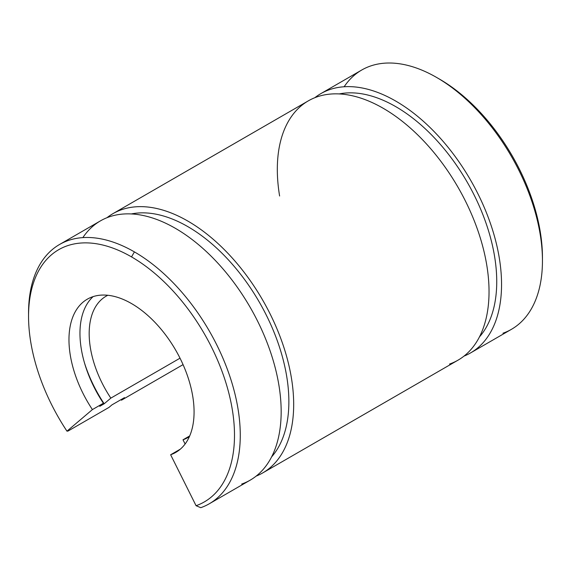 <?xml version="1.0" encoding="UTF-8"?>
<svg xmlns="http://www.w3.org/2000/svg" width="571" height="571" viewBox="0 0 571 571"><rect width="100%" height="100%" fill="white"/><g stroke="black" fill="none" stroke-linecap="round" stroke-linejoin="round"><path stroke-width="0.86" d="M28.557 314.7A149.709 86.435 60 0 1 59.555 244.481A149.709 86.435 60 0 1 134.406 251.897A149.709 86.435 60 0 1 232.211 383.826A149.709 86.435 60 0 1 209.264 503.786A149.709 86.435 60 0 1 200.778 507.683L196.074 505.706L200.778 507.683A149.709 86.435 -120 0 0 234.253 391.149A149.709 86.435 -120 0 0 134.406 251.897L131.523 256.9A145.626 84.08 60 0 1 228.643 392.356A145.626 84.08 60 0 1 196.074 505.706L170.636 454.752A88.462 51.076 -120 0 0 175.754 452.41A88.462 51.076 -120 0 0 175.754 350.266A88.462 51.076 -120 0 0 87.292 299.19A88.462 51.076 -120 0 0 92.409 409.585A88.462 51.076 60 0 1 85.7 300.175A88.462 51.076 60 0 1 177.345 353.085A88.462 51.076 60 0 1 170.636 454.752L180.336 449.156L170.636 454.752L196.074 505.706A145.626 84.08 -120 0 0 228.643 392.356A145.626 84.08 -120 0 0 131.523 256.9A145.626 84.08 -120 0 0 34.403 280.211A145.626 84.08 -120 0 0 66.971 431.169L68.042 431.048L108.94 407.43L111.966 404.86L124.478 397.637L121.452 400.207L183.063 364.633L121.452 400.207A149.709 86.435 60 0 1 121.059 399.614A149.709 86.435 -120 0 0 121.452 400.207L124.478 397.637L111.966 404.86L108.94 407.43L68.042 431.048L66.971 431.169A145.626 84.08 60 0 1 28.55 316.348A145.626 84.08 60 0 1 131.523 256.9L134.406 251.897A149.709 86.435 -120 0 0 28.55 313.015L28.55 316.348M542.45 260.79L542.45 257.457A145.626 84.08 -120 0 0 439.477 79.105L436.594 77.435A149.709 86.435 60 0 1 542.45 260.79A149.709 86.435 60 0 1 502.958 333.221M344.135 86.763A149.709 86.435 60 0 1 436.594 77.435M438.043 78.284A145.626 84.08 60 0 1 542.443 259.106M183.005 439.798A81.66 47.143 -120 0 0 187.752 437.629A81.66 47.143 -120 0 0 189.415 436.587A81.66 47.143 60 0 1 183.005 439.798L185.111 444.002L183.005 439.798L189.7 435.93L183.005 439.798M107.826 295.271A81.66 47.143 -120 0 0 106.092 296.192A81.66 47.143 -120 0 0 110.831 398.123L180.022 358.181L110.831 398.123A81.66 47.143 60 0 1 107.826 295.271M84.565 363.163A96.627 55.787 -120 0 0 104.172 403.776L110.831 398.123L104.172 403.776A96.627 55.787 60 0 1 84.565 363.163M99.768 406.316L104.172 403.776L99.768 406.316L103.401 403.233L99.768 406.316M93.13 296.606A88.462 51.076 -120 0 0 103.401 403.233A88.462 51.076 60 0 1 93.13 296.606M92.409 409.585L103.401 403.233L92.409 409.585L66.971 431.169L92.409 409.585M209.264 503.786L250.162 480.175A149.709 86.435 -120 0 0 250.162 307.305A149.709 86.435 -120 0 0 100.453 220.87L59.555 244.481M82.852 237.607A149.709 86.435 60 0 1 243.581 296.52A149.709 86.435 60 0 1 241.683 484.065M271.596 456.907A142.9 82.502 -120 0 0 259.27 302.045A142.9 82.502 -120 0 0 131.323 213.939A142.9 82.502 60 0 1 259.27 302.045A142.9 82.502 60 0 1 271.596 456.907M256.158 476.107A149.709 86.435 -120 0 0 262.674 300.082A149.709 86.435 -120 0 0 106.977 217.715A149.709 86.435 60 0 1 112.965 213.647A149.709 86.435 60 0 1 262.674 300.082A149.709 86.435 60 0 1 262.674 472.952A149.709 86.435 60 0 1 256.158 476.107M262.674 472.952L458.035 360.158A149.709 86.435 -120 0 0 458.035 187.295A149.709 86.435 -120 0 0 308.326 100.86L112.965 213.647M279.612 196.01A149.709 86.435 60 0 1 345.405 94.508A149.709 86.435 60 0 1 474.979 222.64A149.709 86.435 60 0 1 449.548 364.055M479.469 336.89A142.9 82.502 -120 0 0 467.142 182.035A142.9 82.502 -120 0 0 339.195 93.929A142.9 82.502 60 0 1 467.142 182.035A142.9 82.502 60 0 1 479.469 336.89M464.023 356.097A149.709 86.435 -120 0 0 470.547 180.072A149.709 86.435 -120 0 0 314.842 97.698A149.709 86.435 60 0 1 320.838 93.637A149.709 86.435 60 0 1 470.547 180.072A149.709 86.435 60 0 1 470.547 352.935A149.709 86.435 60 0 1 464.023 356.097M470.547 352.935L511.445 329.324A149.709 86.435 -120 0 0 511.445 156.454A149.709 86.435 -120 0 0 361.736 70.019L320.838 93.637"/></g></svg>
